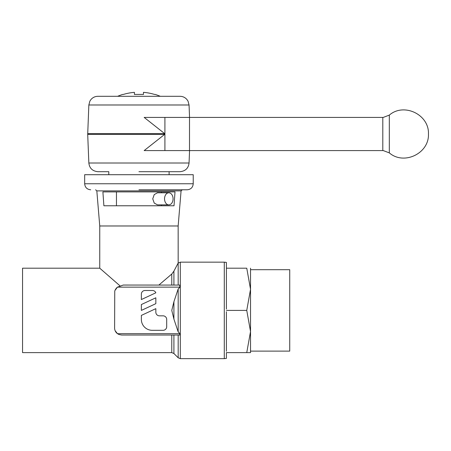 <?xml version="1.0" encoding="UTF-8"?>
<svg xmlns="http://www.w3.org/2000/svg" width="451" height="451" viewBox="0 0 451 451"><rect width="100%" height="100%" fill="white"/><g stroke="black" fill="none" stroke-linecap="round" stroke-linejoin="round"><path stroke-width="0.68" d="M164.688 134.359L164.688 133.637L144.162 117.412L164.688 133.637L164.688 134.359L144.162 150.583L164.688 134.359L87.703 134.359L88.847 163.008L189.059 163.008C188.411 168.262 185.395 171.155 180.017 171.69L138.953 171.69M250.53 268.193L250.53 289.3L246.759 310.412L250.53 331.519L250.53 351.12L289.734 351.12L289.734 269.698L250.53 269.698L250.53 352.626M226.402 309.082L226.402 269.523L226.402 309.082M158.853 285.077L171.78 274.033L173.911 271.13L178.156 263.063L180.31 262.161L224.294 262.161L226.402 262.409L226.402 269.523L226.402 268.193L246.759 268.193L250.53 289.3M180.31 262.161L180.31 358.658L224.294 358.658L224.294 262.161M87.703 134.359L88.847 104.987L189.059 104.987L188.028 101.137L186.9 99.479C185.073 97.416 182.779 96.356 180.017 96.3L160.285 96.3A54.633 54.633 0 0 0 155.183 94.434L154.541 94.434A54.441 54.441 0 0 0 143.474 92.342L143.474 94.434L134.426 94.434L134.426 92.342A54.441 54.441 0 0 0 123.365 94.434L122.723 94.434A54.633 54.633 0 0 0 117.621 96.3L160.285 96.3M189.059 104.987L189.555 117.412M108.798 174.706L108.798 171.69L97.89 171.69C92.511 171.155 89.495 168.262 88.847 163.008M169.108 171.69L169.108 174.706M193.231 183.754L84.67 183.754L84.67 174.706L193.231 174.706L193.231 183.754C192.876 187.419 190.863 189.426 187.204 189.786L138.953 189.786M119.836 285.692L99.75 268.193L99.75 225.974L96.824 190.891L181.076 190.891L178.156 225.974L178.179 285.077M99.75 225.974L178.156 225.974M102.896 191.895L175.011 191.895L174.018 205.769L103.888 205.769L102.896 191.895M189.555 150.583L189.059 163.008M168.804 204.861L157.506 204.861L154.242 203.097L152.742 198.835L154.242 194.567L157.506 192.802L168.804 192.802A6.032 4.262 90 0 0 164.542 198.835A6.032 4.262 90 0 0 168.804 204.861A6.032 4.262 90 0 0 173.071 198.835A6.032 4.262 90 0 0 168.804 192.802M173.911 335.037L173.911 353.511L178.179 357.778L178.179 335.037M173.911 319.088L173.911 301.73L171.78 310.412L173.911 319.088L178.179 331.885L178.179 288.933L173.911 301.736M123.332 285.049L179.808 285.077L179.808 287.14L117.435 287.14L115.005 290.41L117.435 287.14A8.885 8.885 0 0 0 114.751 291.07L114.605 328.001A7.036 7.036 0 0 0 117.486 333.678L118.979 334.512L121.64 335.037L179.808 335.037L179.808 333.678L117.486 333.678L115.18 330.78L117.491 333.678M179.893 287.112L178.049 289.238M99.75 268.193L22.55 268.193L22.55 352.626L171.78 352.626L171.78 335.037L121.64 335.037L118.985 334.518L121.764 335.037M141.366 294.125A3.619 3.619 0 0 1 144.985 290.506L152.218 290.506A3.619 3.619 0 0 1 155.837 292.806L141.366 299.554L141.366 294.125M163.076 315.835A3.619 3.619 0 0 1 166.695 319.455L166.695 326.693A3.619 3.619 0 0 1 163.076 330.312L152.218 330.312A10.858 10.858 0 0 1 141.366 319.455L141.366 315.401L155.837 308.653L155.837 312.216A3.619 3.619 0 0 0 159.457 315.835L163.076 315.835M155.837 303.658L141.366 310.412L141.366 304.543L155.837 297.795L155.837 303.658M178.049 331.581L179.893 333.706M123.258 285.043L117.435 287.14M116.454 191.895L116.454 205.769M161.452 205.769L161.452 204.861M161.452 192.802L161.452 191.895M144.162 150.583L383.271 150.583L389.32 152.883C403.972 165.596 429.284 153.379 428.45 133.998C429.284 114.61 403.972 102.394 389.32 115.106L383.271 117.412L144.162 117.412M164.914 150.583L164.914 117.412M226.402 351.295L226.402 311.742M246.753 268.193C251.805 268.193 251.805 268.193 246.753 268.193M224.294 358.658L226.402 358.41L226.402 352.626L246.759 352.626C251.805 352.626 251.805 352.626 246.753 352.626L250.53 331.519M226.402 310.412L246.759 310.412M117.621 96.3L97.89 96.3C95.127 96.356 92.833 97.416 91.001 99.479L89.879 101.137L88.847 104.987M87.703 133.637L164.688 133.637M171.78 274.033L171.78 285.077M173.911 271.13L173.911 285.077M389.32 152.883L389.32 115.106M382.803 150.583L382.803 117.412M189.505 150.583L189.505 117.412M96.824 190.891L95.623 189.786M180.31 358.658L178.179 357.778M173.911 353.511L171.78 352.626M181.076 190.891L182.283 189.786M84.67 183.754C85.03 187.419 87.037 189.426 90.702 189.786"/></g></svg>
